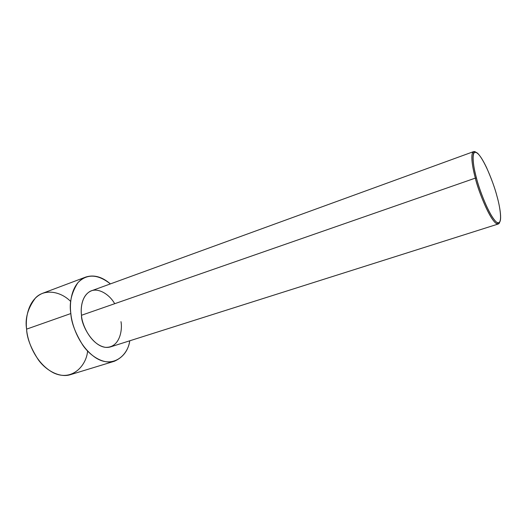 <?xml version="1.0" encoding="UTF-8"?>
<svg xmlns="http://www.w3.org/2000/svg" width="527" height="527" viewBox="0 0 527 527"><rect width="100%" height="100%" fill="white"/><g stroke="black" fill="none" stroke-linecap="round" stroke-linejoin="round"><path stroke-width="0.79" d="M476.461 178.034C474.214 169.793 471.685 157.066 473.819 152.968C476.448 150.544 480.71 155.439 486.599 167.665C491.645 179.18 495.097 188.653 496.948 196.097C494.504 186.341 485.795 162 477.93 153.555C470.44 146.822 473.134 166.749 476.461 178.034C478.931 188.462 488.852 215.464 496.5 222.137C503.45 226.61 499.965 206.255 496.948 196.097C499.695 205.51 503.285 224.502 497.587 222.802C490.433 219.443 478.779 188.567 476.461 178.034L475.354 178.113L476.461 178.034M475.683 152.079C474.333 151.223 473.332 151.361 472.686 152.481C470.486 156.657 473.062 169.674 475.354 178.113C472.778 168.818 469.919 153.337 473.635 151.605L475.683 152.079M473.635 151.605L91.487 290.785C81.889 294.586 80.42 307.827 81.494 315.271L475.354 178.113L81.494 315.271C80.611 308.315 81.606 297.215 89.129 291.958C96.784 286.596 109.122 293.73 114.688 303.71M70.842 313.545C69.274 302.327 71.606 282.795 85.71 277.077C93.852 274.475 102.08 276.747 110.4 283.895C97.693 273.968 86.843 273.579 77.858 282.729C71.382 292.959 69.044 303.229 70.842 313.545L26.6 329.138L70.842 313.545C71.791 324.876 79.017 346.68 95.809 357.866C113.068 368.834 127.982 355.29 129.767 340.791C128.298 350.488 123.166 357.306 114.366 361.258C104.28 364.579 90.822 356.845 82.871 345.29C75.308 333.077 71.297 322.491 70.842 313.545M85.71 277.077L42.792 293.229C28.076 299.158 25.243 318.249 26.6 329.138C24.861 318.611 27.819 308.209 35.493 297.946C43.978 288.941 60.012 290.7 70.73 301.503M87.587 351.041C86.54 365.264 72.206 381.917 53.398 372.8C35.085 363.129 27.252 340.501 26.6 329.138C26.877 337.833 30.777 348.044 38.306 359.77C46.251 370.843 59.979 378.09 70.506 374.644L114.366 361.258M120.979 321.654C122.659 330.04 119.675 348.083 105.341 347.333C90.604 344.836 81.725 324.052 81.494 315.271C80.809 324.922 94.9 351.549 110.584 346.871L498.278 223.995C492.007 225.675 477.66 189.601 475.354 178.113C477.719 188.883 489.655 220.49 496.987 223.876C498.246 224.337 499.115 223.837 499.609 222.368L498.278 223.995M473.819 152.968L472.686 152.481M497.587 222.802L496.987 223.876"/></g></svg>
